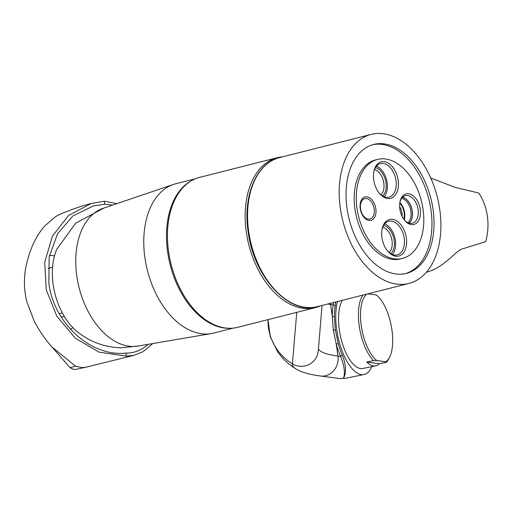 <?xml version="1.0" encoding="UTF-8"?>
<svg xmlns="http://www.w3.org/2000/svg" width="513" height="513" viewBox="0 0 513 513"><rect width="100%" height="100%" fill="white"/><g stroke="black" fill="none" stroke-linecap="round" stroke-linejoin="round"><path stroke-width="0.77" d="M340.318 208.297A76.879 48.722 -104.2 0 1 371.162 134.4A76.879 48.722 -104.2 0 1 439.756 209.548A76.879 48.722 75.8 0 1 408.919 283.445A76.879 48.722 75.8 0 1 340.318 208.297M399.332 274.224A66.51 42.156 75.8 0 0 406.373 273.397A66.51 42.156 75.8 0 0 432.126 204.001A66.51 42.156 75.8 0 0 380.749 143.621A66.51 42.156 75.8 0 0 373.708 144.448A66.51 42.156 75.8 0 0 347.949 213.844A66.51 42.156 75.8 0 0 399.332 274.224M426.463 272.179L428.086 271.813C446.695 265.779 456.326 249.305 463.932 248.427L485.651 241.61A47.953 36.57 90.7 0 0 478.732 193.016L455.255 187.444L430.766 178.049M315.322 307.64L237.615 327.326A77.341 49.017 75.8 0 1 229.426 328.282A77.341 49.017 -104.2 0 1 169.675 258.077A77.341 49.017 -104.2 0 1 199.621 177.376L277.334 157.69A77.341 49.017 -104.2 0 0 247.388 238.391A77.341 49.017 -104.2 0 0 307.133 308.595A77.341 49.017 75.8 0 0 315.322 307.64A77.341 49.017 75.8 0 0 320.407 305.87M277.334 157.69A77.341 49.017 -104.2 0 1 282.644 156.824M191.567 180.659A77.033 48.825 -104.2 0 0 169.989 264.08A77.033 48.825 -104.2 0 0 228.221 328.275A77.033 48.825 75.8 0 0 228.965 328.275M211.241 333.585L138.074 346.063A71.153 45.099 75.8 0 1 132.758 346.48A71.153 45.099 75.8 0 1 78.149 283.638A71.153 45.099 75.8 0 1 103.171 208.291L173.458 184.43A77.033 48.825 -104.2 0 0 146.372 265.997A77.033 48.825 -104.2 0 0 205.489 334.034A77.033 48.825 75.8 0 0 211.241 333.585A77.033 48.825 75.8 0 0 213.645 333.078L233.293 328.102M173.458 184.43A77.033 48.825 -104.2 0 1 175.805 183.731L195.453 178.755M139.055 345.897L121.677 347.801C105.287 347.455 90.641 342.229 77.732 332.116A55.686 35.294 -104.2 0 1 56.744 249.286L75.68 223.187L104.107 207.97M52.57 267.247L48.017 268.395M62.323 312.917L59.284 313.687M61.105 316.771L64.561 316.816M70.493 329.256A38.674 24.509 75.8 0 0 72.814 327.602M49.44 255.647A38.674 24.509 -104.2 0 1 54.493 255.884M112.238 205.213A75.796 48.036 75.8 0 0 104.748 204.277L93.513 205.912L72.929 215.947L57.533 233.755L49.184 257.026L48.831 282.9C53.519 322.818 90.538 357.029 125.929 353.098A75.796 48.036 75.8 0 0 135.804 351.629A75.796 48.036 75.8 0 0 148.045 344.364M125.929 353.098L126.365 356.137L99.118 352.162L75.373 338.253L56.77 316.072L46.221 289.627L44.714 262.258L52.48 236.012L68.62 215.415L91.346 203.469L104.319 201.237L104.748 204.277M152.739 343.563L142.954 351.796L133.758 355.387L86.056 367.18L82.074 367.609L75.546 366.141L52.191 347.218M133.758 355.387L126.365 356.137M104.319 201.237L116.855 203.642M75.546 366.141L70.076 367.699L72.891 369.155C76.104 368.962 69.293 370.944 86.056 367.18M337.516 301.535A43.31 17.968 78.5 0 0 336.701 329.628A43.31 17.968 78.5 0 0 363.986 374.541L345.268 378.35L343.473 378.267C345.3 372.919 344.351 365.628 340.619 356.407A44.855 18.609 -101.5 0 1 336.265 344.217L333.283 330.096L332.289 316.252A44.855 18.609 -101.5 0 1 333.27 304.773L333.674 302.51M345.262 378.35L339.715 378.543L343.473 378.267C346.493 372.656 346.14 365 342.408 355.304A43.31 17.968 -101.5 0 1 338.208 343.537L335.335 329.904L334.367 316.54A1.545 0.628 0.3 0 1 332.289 316.252L330.603 304.421L333.27 304.773A1.545 0.981 10.4 0 0 335.316 305.453L335.739 301.984M342.408 355.304A1.545 0.654 -23.8 0 0 340.619 356.407L337.952 356.048A17.012 15.326 97.5 0 1 320.548 376.003L339.715 378.543M363.986 374.541A43.31 17.968 78.5 0 0 371.822 366.635M342.331 300.317A37.122 15.396 78.5 0 0 339.369 329.981A37.122 15.396 78.5 0 0 362.755 368.475L375.721 365.84A37.122 15.396 78.5 0 0 379.46 363.717L386.36 362.313L385.814 361.78A35.577 14.755 78.5 0 0 389.502 357.465A35.577 14.755 78.5 0 0 391.053 324.838A35.577 14.755 78.5 0 0 376.875 295.405A35.577 14.755 78.5 0 0 376.305 294.962L376.85 295.494L376.305 294.962L367.879 293.846M389.502 357.465L388.681 359.036A37.122 15.396 -101.5 0 1 386.36 362.313M379.46 363.717L366.686 362.024A37.122 15.396 78.5 0 0 375.721 365.84M366.686 362.024L373.579 360.62A37.122 15.396 -101.5 0 1 359.228 325.941A37.122 15.396 -101.5 0 1 362.98 295.084M385.814 361.78L376.882 360.594L373.579 360.62M366.91 294.09A35.577 14.755 78.5 0 0 361.364 326.364A35.577 14.755 78.5 0 0 376.882 360.594M405.328 273.641A66.51 42.156 75.8 0 0 429.875 203.699A66.51 42.156 75.8 0 0 378.658 144.153A66.51 42.156 75.8 0 0 372.669 144.73M402.577 258.405L400.486 258.93A51.043 32.351 -104.2 0 1 395.087 259.565A51.043 32.351 -104.2 0 1 355.65 213.228A51.043 32.351 -104.2 0 1 375.413 159.966L377.504 159.44A51.043 32.351 75.8 0 0 357.741 212.703A51.043 32.351 75.8 0 0 397.171 259.039A51.043 32.351 75.8 0 0 402.577 258.405A51.043 32.351 75.8 0 0 422.34 205.142A51.043 32.351 75.8 0 0 382.91 158.806A51.043 32.351 75.8 0 0 377.504 159.44M396.78 256.301A18.872 11.959 -104.2 0 1 387.302 250.671A18.872 11.959 -104.2 0 1 381.986 229.696A18.872 11.959 -104.2 0 1 391.509 219.25A18.872 11.959 -104.2 0 1 406.354 237.929A18.872 11.959 -104.2 0 1 396.78 256.301M388.572 198.595A18.872 11.959 -104.2 0 1 379.088 192.965A18.872 11.959 -104.2 0 1 373.778 171.99A18.872 11.959 -104.2 0 1 383.294 161.544A18.872 11.959 -104.2 0 1 398.139 180.223A18.872 11.959 -104.2 0 1 388.572 198.595M369.719 220.494A12.068 7.65 -104.2 0 1 360.229 208.547A12.068 7.65 -104.2 0 1 366.346 196.8A12.068 7.65 -104.2 0 1 375.837 208.746A12.068 7.65 -104.2 0 1 369.719 220.494M407.841 193.683A15.775 9.997 -104.2 0 1 420.25 209.304A15.775 9.997 -104.2 0 1 412.253 224.662A15.775 9.997 -104.2 0 1 404.327 219.955A15.775 9.997 -104.2 0 1 399.884 202.417A15.775 9.997 -104.2 0 1 407.841 193.683M381.909 230.19A17.327 10.978 -104.2 0 1 388.732 221.276A17.327 10.978 -104.2 0 1 390.566 221.065A17.327 10.978 -104.2 0 1 403.949 236.788A17.327 10.978 -104.2 0 1 397.242 254.865A17.327 10.978 -104.2 0 1 395.408 255.076A17.327 10.978 -104.2 0 1 387.001 250.273M384.705 223.899A17.327 10.978 -104.2 0 1 394.818 237.609A17.327 10.978 -104.2 0 1 392.451 254.474M383.686 225.342A15.467 9.805 -104.2 0 1 393.676 237.897A15.467 9.805 -104.2 0 1 390.868 253.691M382.781 227.188A13.922 8.824 -104.2 0 1 391.566 238.43A13.922 8.824 -104.2 0 1 389.194 252.499M399.627 206.624A10.831 6.861 -104.2 0 1 402.096 216.377M399.762 203.257A12.376 7.842 -104.2 0 1 403.821 219.275M399.884 202.558A13.146 8.336 -104.2 0 1 404.257 219.833M402.692 197.191A14.229 9.022 -104.2 0 1 411.83 208.72A14.229 9.022 -104.2 0 1 409.284 223.219M402.57 197.306A14.075 8.92 -104.2 0 1 411.734 208.746A14.075 8.92 -104.2 0 1 409.124 223.174M399.807 202.911A14.229 9.022 -104.2 0 1 405.392 195.671A14.229 9.022 -104.2 0 1 406.899 195.498A14.229 9.022 -104.2 0 1 417.89 208.413A14.229 9.022 -104.2 0 1 412.381 223.264A14.229 9.022 -104.2 0 1 410.875 223.437A14.229 9.022 -104.2 0 1 404.02 219.558M401.692 198.332A13.146 8.336 -104.2 0 1 410.471 209.067A13.146 8.336 -104.2 0 1 407.861 222.687M373.695 172.483A17.327 10.978 -104.2 0 1 380.518 163.57A17.327 10.978 -104.2 0 1 382.352 163.352A17.327 10.978 -104.2 0 1 395.735 179.082A17.327 10.978 -104.2 0 1 389.027 197.159A17.327 10.978 -104.2 0 1 387.193 197.37A17.327 10.978 -104.2 0 1 378.786 192.567M384.237 196.768A17.327 10.978 75.8 0 0 386.603 179.896A17.327 10.978 75.8 0 0 376.491 166.193M382.653 195.979A15.467 9.805 75.8 0 0 385.462 180.191A15.467 9.805 75.8 0 0 375.471 167.636M380.979 194.786A13.922 8.824 75.8 0 0 383.352 180.723A13.922 8.824 75.8 0 0 374.567 169.482M368.828 219.141A10.516 6.669 -104.2 0 1 360.703 209.593A10.516 6.669 -104.2 0 1 364.775 198.621A10.516 6.669 -104.2 0 1 365.891 198.486A10.516 6.669 -104.2 0 1 374.015 208.034A10.516 6.669 -104.2 0 1 369.944 219.013A10.516 6.669 -104.2 0 1 368.828 219.141M408.919 283.445L317.297 306.659A76.879 48.722 -104.2 0 1 248.696 231.51A76.879 48.722 -104.2 0 1 279.534 157.613L371.162 134.4M296.745 312.34L292.442 363.864A51.043 50.595 -175.2 0 1 267.978 319.631L270.319 336.842L277.796 352.2L283.901 359.542L289.768 364.743L295.982 368.956C301.413 372.252 309.602 374.599 320.548 376.003M322.049 305.453L318.259 350.892A17.012 16.865 -175.2 0 1 292.442 363.864A228.901 29.517 171.9 0 0 295.982 368.956M327.762 304.004A201.09 25.932 171.9 0 0 330.603 304.421A17.012 15.326 97.5 0 0 330.417 303.337M318.432 348.814A201.09 25.932 171.9 0 0 337.952 356.048L336.265 344.217L338.208 343.537M335.335 329.904L333.283 330.096M334.367 316.54A43.31 17.968 -101.5 0 1 335.316 305.453M317.297 306.659C288.678 315.258 253.627 276.513 248.164 231.741C242.649 196.133 256.353 162.845 279.534 157.613M91.346 203.469C82.497 205.662 72.198 209.195 60.457 214.075L55.795 216.486L44.567 226.124C35.294 236.923 28.985 250.985 25.65 268.331C23.707 279.527 24.098 290.666 26.811 301.734L34.313 321.375C40.117 332.257 46.798 341.677 54.352 349.635M52.865 347.994L70.076 367.699M376.875 295.405L376.516 295.11"/></g></svg>
